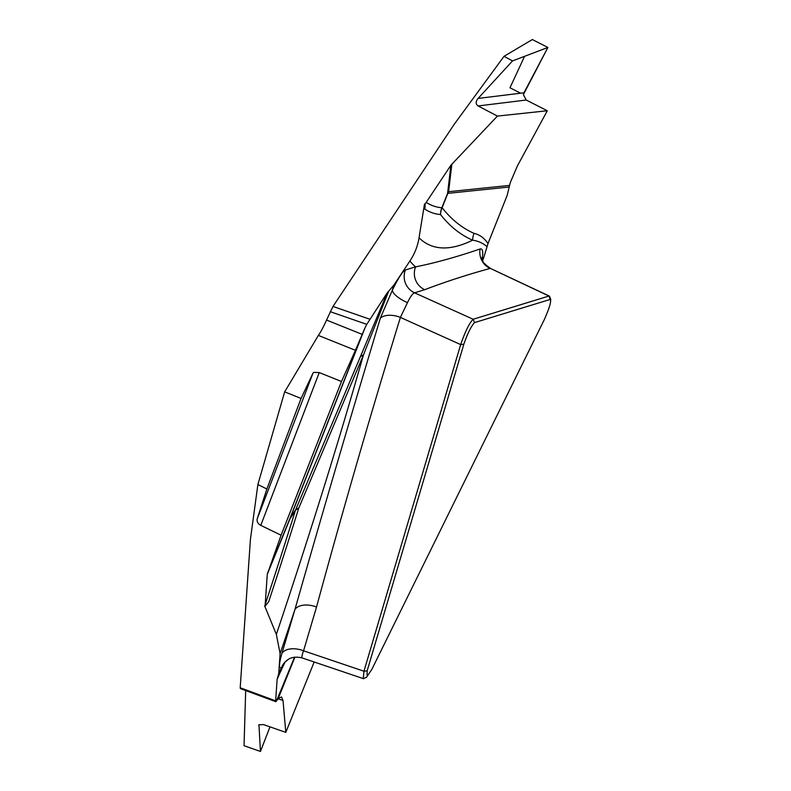 <?xml version="1.0" encoding="UTF-8"?>
<svg xmlns="http://www.w3.org/2000/svg" width="791" height="791" viewBox="0 0 791 791"><rect width="100%" height="100%" fill="white"/><g stroke="black" fill="none" stroke-linecap="round" stroke-linejoin="round"><path stroke-width="1.19" d="M284.839 662.443L281.458 667.703C278.699 668.929 278.867 664.124 281.972 653.267L294.924 609.515C323.153 510.373 351.649 413.218 380.392 318.022L392.376 290.168C398.269 278.046 402.629 271.313 405.437 269.958L415.591 266.854A1599.936 232.079 -67.3 0 1 409.886 261.03C414.662 253.862 417.707 246.13 419.032 237.824L424.51 203.949L424.905 209.17L425.133 204.207L426.211 202.348A1535.311 222.706 112.7 0 0 441.853 207.766L447.577 193.399L450.9 165.25L426.211 202.348M424.51 203.949L425.133 204.207M275.782 701.686L240.424 688.615L240.197 687.745L250.421 539.413L257.876 484.567L284.661 391.861L318.368 335.414C320.81 331.894 323.539 326.772 326.545 320.048L332.981 306.453L454.36 124.088L504.025 56.319L512.548 60.897L547.896 47.46L523.385 94.613L526.203 100.032L547.303 110.76L517.363 166.001L510.235 182.721L507.179 195.387L488.007 243.549L483.598 258.074A1599.936 232.079 -67.3 0 1 482.184 258.993C483.36 251.637 482.658 248.295 480.088 248.977A17.709 17.353 -104.2 0 0 490.113 268.426C466.809 274.833 444.997 281.922 424.688 289.704L414.533 292.818C412.744 293.313 410.381 296.605 407.454 302.666L400.404 317.409C370.88 413.337 342.918 509.879 316.519 607.033L303.566 650.795C301.935 655.166 301.47 657.548 302.172 657.944M482.629 260.486L483.598 258.074M487.058 246.663C482.856 243.094 478.041 240.929 472.623 240.187A17.709 17.303 113.8 0 1 474.086 233.385C479.653 234.67 484.3 238.051 488.007 243.549M474.491 322.619C471.09 326.307 467.54 333.505 463.842 344.223L367.143 670.857L367.133 676.335L371.819 669.423L544.317 319.584C549.429 308.055 551.426 301.331 550.289 299.413L474.491 322.619L473.156 319.257L548.944 296.042L490.45 268.436C484.675 264.075 482.184 261.673 482.975 261.238L481.867 257.668M283.85 664.311L277.137 679.242L278.739 673.438A1599.936 232.079 -67.3 0 1 281.458 667.703A17.709 17.194 59.1 0 1 288.557 659.259M424.688 289.704A17.709 17.392 -107 0 1 415.591 266.854C434.803 263.057 456.298 257.095 480.088 248.977M512.548 60.897L478.08 98.43L523.968 92.784M387.363 292.611L388.727 291.058L363.445 354.961A17.709 8.849 22.5 0 0 360.172 357.186L387.363 292.611L366.777 324.34L330.243 311.684M388.727 291.058L393.691 285.363A1599.936 232.079 -67.3 0 1 392.376 290.168A17.709 5.666 -154.5 0 0 407.454 302.666M409.886 261.03L393.691 285.363M450.9 165.25L497.43 116.079L478.09 105.954C475.559 104.155 475.549 101.644 478.08 98.43M419.032 237.824A1572.805 228.144 112.7 0 0 472.623 240.187C460.491 234.878 449.792 226.335 440.518 214.549A17.709 17.184 141.9 0 1 442.12 207.717C451.345 219.473 462.003 228.035 474.086 233.385M504.025 56.319L532.343 39.55L547.896 47.46M547.303 110.76L497.43 116.079M270.008 726.86L260.447 751.45L258.954 724.754L263.551 724.615L285.798 732.377L283.02 700.47L278.323 698.829M245.685 690.563L244.043 745.725L260.447 751.45M277.137 679.242L275.644 700.846L275.802 701.686L276.366 701.241L294.529 657.202M316.519 607.033A17.709 10.51 -163.5 0 0 294.924 609.515A1599.936 232.079 -67.3 0 1 280.103 653.643L278.739 673.438M280.103 653.643L276.356 634.382A1572.805 228.144 112.7 0 0 363.445 354.961L298.741 508.188A17.709 7.06 23.3 0 0 295.656 509.79L360.172 357.186M265.222 606.054L265.193 604.522A1535.311 222.706 112.7 0 0 295.33 510.729A17.709 9.452 -162.6 0 1 298.741 508.188A1542.094 223.685 -67.3 0 1 268.703 601.694L265.222 606.054L264.599 605.787L276.356 634.382M326.545 320.048L362.199 334.375L364.958 327.958L290.386 517.71L295.656 509.79A17.709 14.02 -146.4 0 0 295.33 510.729L290.06 518.649L267.269 574.355L265.193 604.522M267.269 574.355L281.082 535.2L260.763 525.372C257.886 523.682 256.689 521.536 257.174 518.945L312.949 373.214L313.711 372.403L319.248 372.561L341.485 381.499L355.426 350.314L318.368 335.414M257.876 484.567L266.874 488.996L257.174 518.945M281.616 696.98L279.233 697.949L277.265 699.976M363.257 678.52L363.959 671.223L460.659 344.589C465.286 331.31 469.449 322.866 473.156 319.257L414.533 292.818A17.709 17.392 -107 0 1 405.437 269.958M380.392 318.022A17.709 10.54 -162.5 0 1 400.404 317.409L460.659 344.589L463.842 344.223M281.527 696.95L283.02 700.47M285.798 732.377L314.165 661.998M281.972 653.267A17.709 10.51 -163.5 0 1 303.566 650.795L363.959 671.223L367.143 670.857M364.958 327.958L366.777 324.34M266.874 488.996L301.055 398.446L312.949 373.214M284.661 391.861L301.055 398.446M362.199 334.375L355.426 350.314M341.485 381.499L281.082 535.2M523.385 94.613L523.909 92.893M523.958 92.784L547.896 47.46L532.343 39.55M524.562 56.339L509.977 87.791L520.587 93.2M509.236 187.022L447.835 193.35L442.12 207.717A17.709 2.096 21.7 0 0 441.853 207.766A17.709 17.501 -85 0 0 440.518 214.549A1542.094 223.685 -67.3 0 1 424.905 209.17M451.869 164.044L448.606 191.689A17.709 17.184 -95.9 0 0 447.835 193.35A17.709 2.096 21.7 0 0 447.577 193.399A17.709 15.632 6.7 0 1 448.606 191.689L509.552 185.401M332.981 306.453L369.684 319.168M550.289 299.413L548.944 296.042M526.203 100.032L478.09 105.954M240.197 687.745L275.644 700.846M294.905 657.153L277.938 699.204M259.112 724.596L258.697 725.604M267.477 573.376L289.842 518.688A17.709 10.619 -158.5 0 1 290.386 517.71A17.709 14.02 -146.4 0 0 290.06 518.649A17.709 0.949 -157.8 0 0 289.842 518.688L363.88 330.322M319.248 372.561L260.763 525.372M284.938 662.324L277.681 677.6M490.647 268.525L549.409 296.111M549.607 296.437L550.813 299.72M302.36 658.003L363.712 678.757M363.652 678.54L366.806 677.066M288.488 659.298L285.007 662.087M288.527 659.269C288.211 659.437 292.967 655.63 302.192 657.944"/></g></svg>
